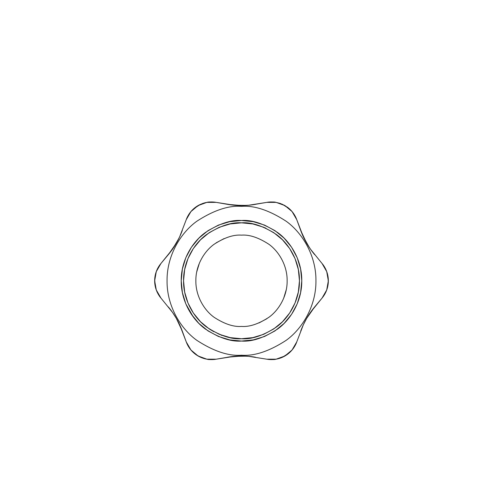 <?xml version="1.0" encoding="UTF-8"?>
<svg xmlns="http://www.w3.org/2000/svg" width="483" height="483" viewBox="0 0 483 483"><rect width="100%" height="100%" fill="white"/><g stroke="black" fill="none" stroke-linecap="round" stroke-linejoin="round"><path stroke-width="0.72" d="M304.085 323.224L306.657 318.4L314.675 306.91L322.076 298.047L326.719 289.969L328.337 280.786L326.719 271.603L322.076 263.519L310.533 249.246L306.651 243.166L300.716 230.476L296.743 219.638L292.064 211.572L284.916 205.583L276.161 202.389L266.833 202.371L252.38 204.822M314.656 254.632L311.801 251.003M309.476 247.707L303.324 236.761L300.716 230.476A81.567 81.567 0 0 0 303.324 236.761L296.743 219.638L292.221 211.759L289.057 208.523L284.747 205.48L280.092 203.397L275.757 202.317C274.682 201.87 271.712 201.888 266.833 202.371C269.309 201.864 272.285 201.846 275.757 202.317L282.265 204.237L289.057 208.523L292.221 211.759L294.799 215.472L296.743 219.638A26.945 26.945 0 0 0 287.198 207.056M246.276 205.408L234.285 205.227L216.167 202.371L206.839 202.389L198.084 205.583L190.936 211.572L186.257 219.638L179.67 236.767L176.343 243.166L168.326 254.656L160.924 263.519L156.281 271.603L154.663 280.786L156.281 289.969L160.924 298.047L172.467 312.32L176.349 318.406L179.676 324.805L186.257 341.934L190.936 349.994L198.084 355.983L206.839 359.177L216.167 359.195L230.62 356.744M230.608 204.816L227.632 204.363M182.266 230.512L180.425 235.106M178.915 238.342L172.461 249.252L168.326 254.656A81.567 81.567 0 0 0 172.461 249.252L160.924 263.519L156.365 271.374L155.146 275.727L154.663 280.979L155.188 286.057L156.42 290.349L160.924 298.047C159.245 296.157 157.748 293.592 156.42 290.349L155.188 286.057L154.699 279.385A26.945 26.945 0 0 0 160.924 298.047L172.467 312.32L176.349 318.406L182.284 331.09A81.567 81.567 0 0 0 168.326 306.91M168.344 306.934L171.199 310.563M173.524 313.859L176.343 318.4L182.284 331.09L186.257 341.934L190.779 349.807L193.943 353.043L198.253 356.086L202.908 358.169L207.243 359.249C208.318 359.696 211.288 359.678 216.167 359.195C213.691 359.702 210.715 359.72 207.243 359.249L202.908 358.169L196.889 355.253A26.945 26.945 0 0 0 216.167 359.195L234.291 356.339L246.282 356.158M236.724 356.158L241.5 356.019L241.5 355.216C228.562 356.212 213.673 351.25 196.841 340.334C180.853 328.911 166.768 306.053 167.064 280.786C166.768 255.513 180.853 232.655 196.841 221.238C213.673 210.316 228.562 205.353 241.5 206.35C254.438 205.353 269.327 210.316 286.159 221.238C302.147 232.655 316.232 255.513 315.936 280.786C316.232 306.053 302.147 328.911 286.159 340.334C269.327 351.25 254.438 356.212 241.5 355.216L241.5 356.019L248.709 356.339L266.833 359.195L276.161 359.177L284.916 355.983L292.064 349.994L296.743 341.934L303.33 324.799L306.657 318.4L314.675 306.91A81.567 81.567 0 0 0 310.539 312.314L322.076 298.047L326.635 290.198L327.854 285.839L328.337 280.587L327.812 275.509L326.58 271.217L322.076 263.519C323.755 265.409 325.252 267.974 326.58 271.217L327.812 275.509L328.301 282.181A26.945 26.945 0 0 0 322.076 263.519L310.533 249.246L306.651 243.166L303.324 236.761A81.567 81.567 0 0 0 314.675 254.656M252.392 356.75L255.368 357.203M300.734 331.054L302.575 326.466M266.833 202.371L248.703 205.233A81.567 81.567 0 0 0 255.459 204.345L248.703 205.233L241.494 205.547L227.541 204.345A81.567 81.567 0 0 0 248.703 205.233L241.494 205.547M227.541 204.345L216.167 202.371A26.945 26.945 0 0 0 202.703 203.47L207.08 202.347L211.59 201.972L216.167 202.371C211.264 201.882 208.233 201.876 207.08 202.347L200.499 204.345L193.774 208.668L190.676 211.886L186.257 219.638C187.06 217.241 188.527 214.657 190.676 211.886L193.774 208.668L199.31 204.913A26.945 26.945 0 0 0 186.257 219.638L179.67 236.767L176.343 243.166L172.461 249.252A81.567 81.567 0 0 0 182.284 230.476M255.459 357.221A81.567 81.567 0 0 0 227.541 357.221L241.506 356.019L248.715 356.339L266.833 359.195A26.945 26.945 0 0 0 282.501 357.221L275.92 359.219L271.41 359.594L266.833 359.195C271.736 359.684 274.767 359.69 275.92 359.219L282.501 357.221L289.226 352.898L292.324 349.68L296.743 341.934C295.94 344.325 294.473 346.909 292.324 349.68L289.226 352.898L283.69 356.653A26.945 26.945 0 0 0 296.743 341.934L303.33 324.799L306.657 318.4L310.539 312.314A81.567 81.567 0 0 0 300.716 331.09M241.5 341.058C251.975 341.861 264.032 337.846 277.665 329.001C290.609 319.752 302.014 301.247 301.778 280.786C302.014 260.319 290.609 241.814 277.665 232.565C264.032 223.72 251.975 219.705 241.5 220.508C231.025 219.705 218.968 223.72 205.335 232.565C192.391 241.814 180.986 260.319 181.222 280.786C180.986 301.247 192.391 319.752 205.335 329.001C218.968 337.846 231.025 341.861 241.5 341.058L229.739 339.899L218.431 336.47L208.01 330.903L198.875 323.405L191.383 314.27L185.81 303.849L182.381 292.541L181.222 280.786L182.381 269.025L185.81 257.717L191.383 247.296L198.875 238.161L208.01 230.663L218.431 225.096L229.739 221.667L241.5 220.508L253.261 221.667L264.569 225.096L274.99 230.663L284.125 238.161L291.617 247.296L297.19 257.717L300.619 269.025L301.778 280.786L300.619 292.541L297.19 303.849L291.617 314.27L284.125 323.405L274.99 330.903L264.569 336.47L253.261 339.899L241.5 341.058M241.5 355.216C254.438 356.212 269.327 351.25 286.159 340.334C302.147 328.911 316.232 306.053 315.936 280.786C316.232 255.513 302.147 232.655 286.159 221.238C269.327 210.316 254.438 205.353 241.5 206.35C228.562 205.353 213.673 210.316 196.841 221.238C180.853 232.655 166.768 255.513 167.064 280.786C166.768 306.053 180.853 328.911 196.841 340.334C213.673 351.25 228.562 356.212 241.5 355.216M241.5 338.734L252.808 337.623L263.676 334.327L273.698 328.971L282.477 321.763L289.685 312.978L295.041 302.962L298.337 292.088L299.454 280.786L298.337 269.478L295.041 258.604L289.685 248.588L282.477 239.803L273.698 232.601L263.676 227.245L252.808 223.943L241.5 222.832L230.192 223.943L219.324 227.245L209.302 232.601L200.523 239.803L193.315 248.588L187.959 258.604L184.663 269.478L183.546 280.786L184.663 292.088L187.959 302.962L193.315 312.978L200.523 321.763L209.302 328.971L219.324 334.327L230.192 337.623L241.5 338.734C251.571 339.507 263.163 335.643 276.27 327.142C288.719 318.255 299.683 300.456 299.454 280.786C299.683 261.11 288.719 243.317 276.27 234.424C263.163 225.923 251.571 222.059 241.5 222.832C231.429 222.059 219.837 225.923 206.73 234.424C194.281 243.317 183.317 261.11 183.546 280.786C183.317 300.456 194.281 318.255 206.73 327.142C219.837 335.643 231.429 339.507 241.5 338.734M241.5 326.423C249.433 327.033 258.562 323.99 268.886 317.295C278.685 310.291 287.325 296.278 287.144 280.786C287.325 265.288 278.685 251.275 268.886 244.271C258.562 237.576 249.433 234.533 241.5 235.143C233.567 234.533 224.438 237.576 214.114 244.271C204.315 251.275 195.675 265.288 195.856 280.786C195.675 296.278 204.315 310.291 214.114 317.295C224.438 323.99 233.567 327.033 241.5 326.423C249.433 327.033 258.562 323.99 268.886 317.295C278.685 310.291 287.325 296.278 287.144 280.786C287.325 265.288 278.685 251.275 268.886 244.271C258.562 237.576 249.433 234.533 241.5 235.143C233.567 234.533 224.438 237.576 214.114 244.271C204.315 251.275 195.675 265.288 195.856 280.786C195.675 296.278 204.315 310.291 214.114 317.295C224.438 323.99 233.567 327.033 241.5 326.423M322.076 298.047A26.945 26.945 0 0 0 328.199 283.491L326.635 290.198L324.709 294.286L322.076 298.047M328.301 282.181L328.199 283.491M199.31 204.913L202.703 203.47M160.924 263.519A26.945 26.945 0 0 0 154.801 278.075L156.365 271.374L158.291 267.28L160.924 263.519M154.699 279.385L154.801 278.075M186.257 341.934A26.945 26.945 0 0 0 195.802 354.51L190.779 349.807L188.201 346.094L186.257 341.934M196.889 355.253L195.802 354.51M283.69 356.653L282.501 357.221M258.966 322.952L266.858 318.732M283.666 298.246L286.262 289.685M224.034 238.614L216.143 242.834M199.334 263.32L196.738 271.881M183.552 280.013L183.552 280.424M183.594 283.092L184.47 291.074M185.285 294.878L187.338 301.398M188.986 305.286L192.089 311.064M194.462 314.632L196.007 316.691M190.876 248.069L191.383 247.296M241.476 220.508L253.291 221.673M193.278 316.951L185.81 303.849L182.381 292.541M239.991 222.85L240.679 222.838M265.928 228.23L264.919 227.777M255 224.426L253.056 223.997M299.424 282.676L299.339 284.415M287.56 315.948L288.327 314.922M295.729 301.229L296.725 298.349M220.84 334.93L222.029 335.486M200.898 322.131L202.697 323.827M210.099 329.491L213.872 331.724"/></g></svg>
